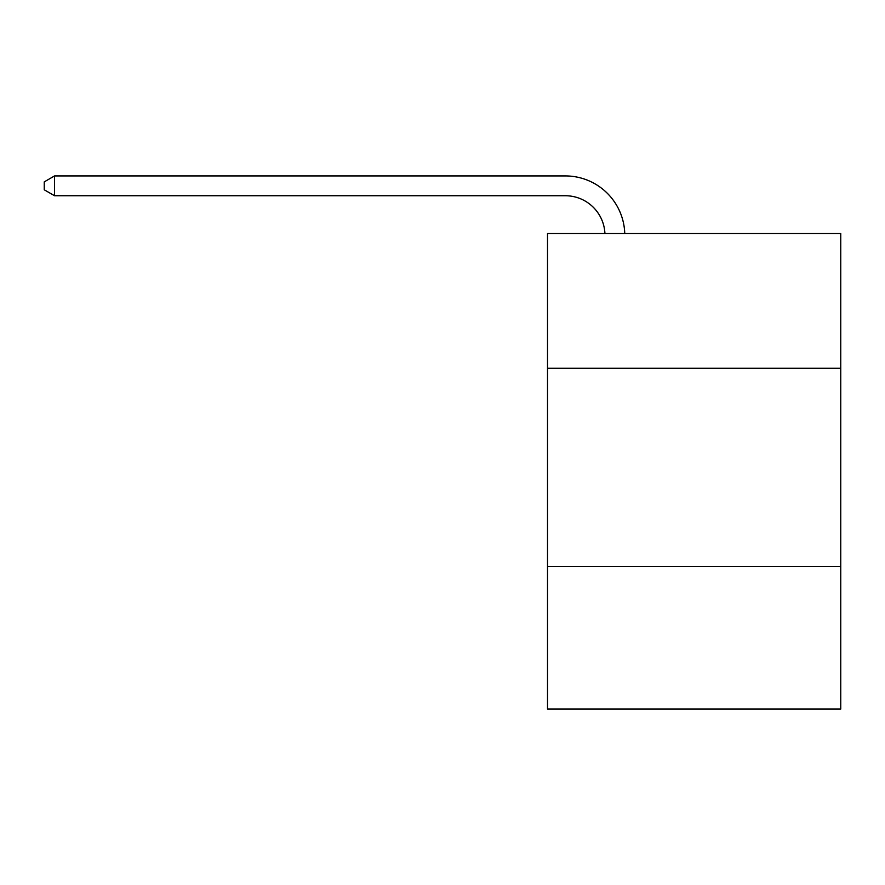 <?xml version="1.0" encoding="UTF-8"?>
<svg xmlns="http://www.w3.org/2000/svg" width="885" height="885" viewBox="0 0 885 885"><rect width="100%" height="100%" fill="white"/><g stroke="black" fill="none" stroke-linecap="round" stroke-linejoin="round"><path stroke-width="1.33" d="M840.75 368.282L840.75 233.552L547.516 233.552L547.516 368.282L840.75 368.282L840.75 709.073L547.516 709.073L547.516 368.282M840.75 566.411L547.516 566.411M604.931 233.552A39.626 39.626 178.8 0 0 565.338 195.74A39.626 39.626 178.8 0 1 604.931 233.552A39.626 39.626 178.8 0 0 565.338 195.74A39.626 39.626 178.8 0 1 604.931 233.552A39.626 39.626 178.8 0 0 565.338 195.74A39.626 39.626 178.8 0 1 604.931 233.552A39.626 39.626 178.8 0 0 565.338 195.74A39.626 39.626 178.8 0 1 604.931 233.552A39.626 39.626 178.8 0 0 565.338 195.74A39.626 39.626 178.8 0 1 604.931 233.552A39.626 39.626 178.8 0 0 565.338 195.74A39.626 39.626 178.8 0 1 604.931 233.552A39.626 39.626 178.8 0 0 565.338 195.74A39.626 39.626 178.8 0 1 604.931 233.552A39.626 39.626 178.8 0 0 565.338 195.74A39.626 39.626 178.8 0 1 604.931 233.552A39.626 39.626 178.8 0 0 565.338 195.74A39.626 39.626 178.8 0 1 604.931 233.552A39.626 39.626 0 0 0 565.338 195.74L54.549 195.74L44.25 189.799L44.25 181.879L54.549 175.927L565.338 175.927A59.439 59.439 -1.2 0 1 624.755 233.552M54.549 175.927L565.338 175.927L54.549 175.927L565.338 175.927L54.549 175.927L565.338 175.927L54.549 175.927L565.338 175.927L54.549 175.927L565.338 175.927L54.549 175.927L565.338 175.927L54.549 175.927L565.338 175.927L54.549 175.927L565.338 175.927L54.549 175.927L565.338 175.927L54.549 175.927L54.549 195.74"/></g></svg>
